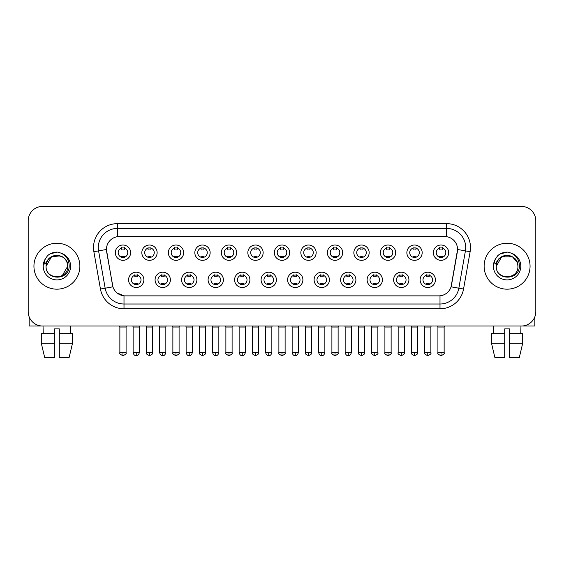 <?xml version="1.0" encoding="UTF-8"?>
<svg xmlns="http://www.w3.org/2000/svg" width="564" height="564" viewBox="0 0 564 564"><rect width="100%" height="100%" fill="white"/><g stroke="black" fill="none" stroke-linecap="round" stroke-linejoin="round"><path stroke-width="0.85" d="M170.384 279.85A7.656 7.656 0 0 1 162.728 287.499A7.656 7.656 0 0 1 155.079 279.85A7.656 7.656 0 0 1 162.728 272.193A7.656 7.656 0 0 1 170.384 279.85M157.948 279.85A4.787 4.787 0 0 0 162.728 284.63A4.787 4.787 0 0 0 167.515 279.85A4.787 4.787 0 0 0 162.728 275.063A4.787 4.787 0 0 0 157.948 279.85M196.892 279.85A7.656 7.656 0 0 1 189.236 287.499A7.656 7.656 0 0 1 181.58 279.85A7.656 7.656 0 0 1 189.236 272.193A7.656 7.656 0 0 1 196.892 279.85M184.449 279.85A4.787 4.787 0 0 0 189.236 284.63A4.787 4.787 0 0 0 194.016 279.85A4.787 4.787 0 0 0 189.236 275.063A4.787 4.787 0 0 0 184.449 279.85M223.393 279.85A7.656 7.656 0 0 1 215.737 287.499A7.656 7.656 0 0 1 208.088 279.85A7.656 7.656 0 0 1 215.737 272.193A7.656 7.656 0 0 1 223.393 279.85M210.957 279.85A4.787 4.787 0 0 0 215.737 284.63A4.787 4.787 0 0 0 220.524 279.85A4.787 4.787 0 0 0 215.737 275.063A4.787 4.787 0 0 0 210.957 279.85M249.901 279.85A7.656 7.656 0 0 1 242.245 287.499A7.656 7.656 0 0 1 234.589 279.85A7.656 7.656 0 0 1 242.245 272.193A7.656 7.656 0 0 1 249.901 279.85M237.458 279.85A4.787 4.787 0 0 0 242.245 284.63A4.787 4.787 0 0 0 247.025 279.85A4.787 4.787 0 0 0 242.245 275.063A4.787 4.787 0 0 0 237.458 279.85M276.402 279.85A7.656 7.656 0 0 1 268.746 287.499A7.656 7.656 0 0 1 261.09 279.85A7.656 7.656 0 0 1 268.746 272.193A7.656 7.656 0 0 1 276.402 279.85M263.966 279.85A4.787 4.787 0 0 0 268.746 284.63A4.787 4.787 0 0 0 273.533 279.85A4.787 4.787 0 0 0 268.746 275.063A4.787 4.787 0 0 0 263.966 279.85M302.91 279.85A7.656 7.656 0 0 1 295.254 287.499A7.656 7.656 0 0 1 287.598 279.85A7.656 7.656 0 0 1 295.254 272.193A7.656 7.656 0 0 1 302.91 279.85M290.467 279.85A4.787 4.787 0 0 0 295.254 284.63A4.787 4.787 0 0 0 300.034 279.85A4.787 4.787 0 0 0 295.254 275.063A4.787 4.787 0 0 0 290.467 279.85M329.411 279.85A7.656 7.656 0 0 1 321.755 287.499A7.656 7.656 0 0 1 314.099 279.85A7.656 7.656 0 0 1 321.755 272.193A7.656 7.656 0 0 1 329.411 279.85M316.975 279.85A4.787 4.787 0 0 0 321.755 284.63A4.787 4.787 0 0 0 326.542 279.85A4.787 4.787 0 0 0 321.755 275.063A4.787 4.787 0 0 0 316.975 279.85M355.912 279.85A7.656 7.656 0 0 1 348.263 287.499A7.656 7.656 0 0 1 340.607 279.85A7.656 7.656 0 0 1 348.263 272.193A7.656 7.656 0 0 1 355.912 279.85M343.476 279.85A4.787 4.787 0 0 0 348.263 284.63A4.787 4.787 0 0 0 353.043 279.85A4.787 4.787 0 0 0 348.263 275.063A4.787 4.787 0 0 0 343.476 279.85M382.42 279.85A7.656 7.656 0 0 1 374.764 287.499A7.656 7.656 0 0 1 367.108 279.85A7.656 7.656 0 0 1 374.764 272.193A7.656 7.656 0 0 1 382.42 279.85M369.984 279.85A4.787 4.787 0 0 0 374.764 284.63A4.787 4.787 0 0 0 379.551 279.85A4.787 4.787 0 0 0 374.764 275.063A4.787 4.787 0 0 0 369.984 279.85M408.921 279.85A7.656 7.656 0 0 1 401.272 287.499A7.656 7.656 0 0 1 393.616 279.85A7.656 7.656 0 0 1 401.272 272.193A7.656 7.656 0 0 1 408.921 279.85M396.485 279.85A4.787 4.787 0 0 0 401.272 284.63A4.787 4.787 0 0 0 406.052 279.85A4.787 4.787 0 0 0 401.272 275.063A4.787 4.787 0 0 0 396.485 279.85M435.429 279.85A7.656 7.656 0 0 1 427.773 287.499A7.656 7.656 0 0 1 420.117 279.85A7.656 7.656 0 0 1 427.773 272.193A7.656 7.656 0 0 1 435.429 279.85M422.986 279.85A4.787 4.787 0 0 0 427.773 284.63A4.787 4.787 0 0 0 432.56 279.85A4.787 4.787 0 0 0 427.773 275.063A4.787 4.787 0 0 0 422.986 279.85M143.883 279.85A7.656 7.656 0 0 1 136.227 287.499A7.656 7.656 0 0 1 128.571 279.85A7.656 7.656 0 0 1 136.227 272.193A7.656 7.656 0 0 1 143.883 279.85M131.44 279.85A4.787 4.787 0 0 0 136.227 284.63A4.787 4.787 0 0 0 141.014 279.85A4.787 4.787 0 0 0 136.227 275.063A4.787 4.787 0 0 0 131.44 279.85M157.13 252.672A7.656 7.656 0 0 1 149.481 260.328A7.656 7.656 0 0 1 141.825 252.672A7.656 7.656 0 0 1 149.481 245.016A7.656 7.656 0 0 1 157.13 252.672M144.694 252.672A4.787 4.787 0 0 0 149.481 257.459A4.787 4.787 0 0 0 154.261 252.672A4.787 4.787 0 0 0 149.481 247.892A4.787 4.787 0 0 0 144.694 252.672M183.638 252.672A7.656 7.656 0 0 1 175.982 260.328A7.656 7.656 0 0 1 168.326 252.672A7.656 7.656 0 0 1 175.982 245.016A7.656 7.656 0 0 1 183.638 252.672M171.202 252.672A4.787 4.787 0 0 0 175.982 257.459A4.787 4.787 0 0 0 180.769 252.672A4.787 4.787 0 0 0 175.982 247.892A4.787 4.787 0 0 0 171.202 252.672M210.139 252.672A7.656 7.656 0 0 1 202.49 260.328A7.656 7.656 0 0 1 194.834 252.672A7.656 7.656 0 0 1 202.49 245.016A7.656 7.656 0 0 1 210.139 252.672M197.703 252.672A4.787 4.787 0 0 0 202.49 257.459A4.787 4.787 0 0 0 207.27 252.672A4.787 4.787 0 0 0 202.49 247.892A4.787 4.787 0 0 0 197.703 252.672M236.647 252.672A7.656 7.656 0 0 1 228.991 260.328A7.656 7.656 0 0 1 221.335 252.672A7.656 7.656 0 0 1 228.991 245.016A7.656 7.656 0 0 1 236.647 252.672M224.204 252.672A4.787 4.787 0 0 0 228.991 257.459A4.787 4.787 0 0 0 233.778 252.672A4.787 4.787 0 0 0 228.991 247.892A4.787 4.787 0 0 0 224.204 252.672M263.148 252.672A7.656 7.656 0 0 1 255.499 260.328A7.656 7.656 0 0 1 247.843 252.672A7.656 7.656 0 0 1 255.499 245.016A7.656 7.656 0 0 1 263.148 252.672M250.712 252.672A4.787 4.787 0 0 0 255.499 257.459A4.787 4.787 0 0 0 260.279 252.672A4.787 4.787 0 0 0 255.499 247.892A4.787 4.787 0 0 0 250.712 252.672M289.656 252.672A7.656 7.656 0 0 1 282 260.328A7.656 7.656 0 0 1 274.344 252.672A7.656 7.656 0 0 1 282 245.016A7.656 7.656 0 0 1 289.656 252.672M277.213 252.672A4.787 4.787 0 0 0 282 257.459A4.787 4.787 0 0 0 286.787 252.672A4.787 4.787 0 0 0 282 247.892A4.787 4.787 0 0 0 277.213 252.672M316.157 252.672A7.656 7.656 0 0 1 308.501 260.328A7.656 7.656 0 0 1 300.852 252.672A7.656 7.656 0 0 1 308.501 245.016A7.656 7.656 0 0 1 316.157 252.672M303.721 252.672A4.787 4.787 0 0 0 308.501 257.459A4.787 4.787 0 0 0 313.288 252.672A4.787 4.787 0 0 0 308.501 247.892A4.787 4.787 0 0 0 303.721 252.672M342.665 252.672A7.656 7.656 0 0 1 335.009 260.328A7.656 7.656 0 0 1 327.353 252.672A7.656 7.656 0 0 1 335.009 245.016A7.656 7.656 0 0 1 342.665 252.672M330.222 252.672A4.787 4.787 0 0 0 335.009 257.459A4.787 4.787 0 0 0 339.796 252.672A4.787 4.787 0 0 0 335.009 247.892A4.787 4.787 0 0 0 330.222 252.672M369.166 252.672A7.656 7.656 0 0 1 361.51 260.328A7.656 7.656 0 0 1 353.861 252.672A7.656 7.656 0 0 1 361.51 245.016A7.656 7.656 0 0 1 369.166 252.672M356.73 252.672A4.787 4.787 0 0 0 361.51 257.459A4.787 4.787 0 0 0 366.297 252.672A4.787 4.787 0 0 0 361.51 247.892A4.787 4.787 0 0 0 356.73 252.672M395.674 252.672A7.656 7.656 0 0 1 388.018 260.328A7.656 7.656 0 0 1 380.362 252.672A7.656 7.656 0 0 1 388.018 245.016A7.656 7.656 0 0 1 395.674 252.672M383.231 252.672A4.787 4.787 0 0 0 388.018 257.459A4.787 4.787 0 0 0 392.798 252.672A4.787 4.787 0 0 0 388.018 247.892A4.787 4.787 0 0 0 383.231 252.672M422.175 252.672A7.656 7.656 0 0 1 414.519 260.328A7.656 7.656 0 0 1 406.87 252.672A7.656 7.656 0 0 1 414.519 245.016A7.656 7.656 0 0 1 422.175 252.672M409.739 252.672A4.787 4.787 0 0 0 414.519 257.459A4.787 4.787 0 0 0 419.306 252.672A4.787 4.787 0 0 0 414.519 247.892A4.787 4.787 0 0 0 409.739 252.672M448.683 252.672A7.656 7.656 0 0 1 441.027 260.328A7.656 7.656 0 0 1 433.371 252.672A7.656 7.656 0 0 1 441.027 245.016A7.656 7.656 0 0 1 448.683 252.672M436.24 252.672A4.787 4.787 0 0 0 441.027 257.459A4.787 4.787 0 0 0 445.807 252.672A4.787 4.787 0 0 0 441.027 247.892A4.787 4.787 0 0 0 436.24 252.672M130.629 252.672A7.656 7.656 0 0 1 122.973 260.328A7.656 7.656 0 0 1 115.317 252.672A7.656 7.656 0 0 1 122.973 245.016A7.656 7.656 0 0 1 130.629 252.672M118.193 252.672A4.787 4.787 0 0 0 122.973 257.459A4.787 4.787 0 0 0 127.76 252.672A4.787 4.787 0 0 0 122.973 247.892A4.787 4.787 0 0 0 118.193 252.672M100.448 289.022L93.871 251.706A23.921 23.921 0 0 1 117.425 223.633L446.575 223.633A23.921 23.921 0 0 1 470.129 251.706L463.552 289.022A23.921 23.921 0 0 1 439.998 308.79L124.002 308.79A23.921 23.921 0 0 1 100.448 289.022L112.92 286.822L106.617 251.713A12.916 12.916 0 0 1 119.335 236.549L444.665 236.549A12.916 12.916 0 0 1 457.383 251.713L451.475 285.201A12.916 12.916 0 0 1 438.757 295.874L125.243 295.874A12.916 12.916 0 0 1 112.525 285.201L106.42 249.492L98.58 250.874A19.134 19.134 0 0 1 117.425 228.42L446.575 228.42A19.134 19.134 0 0 1 465.42 250.874L458.842 288.197A19.134 19.134 0 0 1 439.998 304.01L124.002 304.01A19.134 19.134 0 0 1 105.158 288.197L98.58 250.874A19.134 19.134 0 0 1 98.291 247.554M33.939 266.215A22.962 22.962 0 0 0 56.908 289.177A22.962 22.962 0 0 0 79.869 266.215A22.962 22.962 0 0 0 56.908 243.246A22.962 22.962 0 0 0 33.939 266.215A22.962 22.962 0 0 0 56.908 289.177A22.962 22.962 0 0 0 79.869 266.215A22.962 22.962 0 0 0 56.908 243.246A22.962 22.962 0 0 0 33.939 266.215M484.131 266.215A22.962 22.962 0 0 0 507.092 289.177A22.962 22.962 0 0 0 530.061 266.215A22.962 22.962 0 0 0 507.092 243.246A22.962 22.962 0 0 0 484.131 266.215A22.962 22.962 0 0 0 507.092 289.177A22.962 22.962 0 0 0 530.061 266.215A22.962 22.962 0 0 0 507.092 243.246A22.962 22.962 0 0 0 484.131 266.215M117.425 223.633L117.425 236.69L446.575 236.69L446.575 223.633M106.42 249.464L106.561 247.554M438.757 295.874L125.243 295.874M124.002 308.79L124.002 295.818L117.108 292.991M465.42 250.874L457.58 249.492L451.08 286.822L458.842 288.197L465.42 250.874L470.129 251.706M451.475 285.201L451.397 285.61M112.603 285.61L112.525 285.201M535.8 220.764A14.354 14.354 0 0 0 521.446 206.41L42.554 206.41A14.354 14.354 0 0 0 28.2 220.764L28.2 311.659A14.354 14.354 0 0 0 42.554 326.013L521.446 326.013A14.354 14.354 0 0 0 535.8 311.659L535.8 220.764L535.8 311.659M28.2 220.764L28.2 311.659M521.446 206.41L42.554 206.41M42.554 326.013L521.446 326.013M121.542 257.734L121.542 256.049A3.673 3.673 0 0 0 124.411 256.049L124.411 257.734M122.973 352.521L119.864 352.521C119.237 353.515 120.273 354.552 122.973 355.63L122.973 352.521L126.082 352.521L126.082 327.021L119.864 327.021L119.61 326.013M126.082 327.021L126.336 326.013M124.411 247.61L124.411 249.295A3.673 3.673 0 0 0 121.542 249.295L121.542 247.61M134.789 284.912L134.789 283.227A3.673 3.673 0 0 0 137.658 283.227L137.658 284.912M136.227 352.521L133.118 352.521C133.661 354.735 134.697 355.771 136.227 355.63L136.227 352.521L139.336 352.521L139.336 327.021L133.118 327.021L132.864 326.013M139.336 327.021L139.59 326.013M137.658 274.781L137.658 276.466A3.673 3.673 0 0 0 134.789 276.466L134.789 274.781M148.043 257.734L148.043 256.049A3.673 3.673 0 0 0 150.912 256.049L150.912 257.734M149.481 352.521L146.372 352.521C145.738 353.515 146.774 354.552 149.481 355.63L149.481 352.521L152.59 352.521L152.59 327.021L146.372 327.021L146.118 326.013M152.59 327.021L152.837 326.013M150.912 247.61L150.912 249.295A3.673 3.673 0 0 0 148.043 249.295L148.043 247.61M174.551 257.734L174.551 256.049A3.673 3.673 0 0 0 177.42 256.049L177.42 257.734M175.982 352.521L172.873 352.521C172.246 353.515 173.282 354.552 175.982 355.63L175.982 352.521L179.091 352.521L179.091 327.021L172.873 327.021L172.619 326.013M179.091 327.021L179.345 326.013M177.42 247.61L177.42 249.295A3.673 3.673 0 0 0 174.551 249.295L174.551 247.61M201.052 257.734L201.052 256.049A3.673 3.673 0 0 0 203.921 256.049L203.921 257.734M202.49 352.521L199.374 352.521C198.747 353.515 199.783 354.552 202.49 355.63L202.49 352.521L205.599 352.521L205.599 327.021L199.374 327.021L199.127 326.013M205.599 327.021L205.846 326.013M203.921 247.61L203.921 249.295A3.673 3.673 0 0 0 201.052 249.295L201.052 247.61M227.553 257.734L227.553 256.049A3.673 3.673 0 0 0 230.429 256.049L230.429 257.734M228.991 352.521L225.882 352.521C225.247 353.515 226.284 354.552 228.991 355.63L228.991 352.521L232.1 352.521L232.1 327.021L225.882 327.021L225.628 326.013M232.1 327.021L232.354 326.013M230.429 247.61L230.429 249.295A3.673 3.673 0 0 0 227.553 249.295L227.553 247.61M161.297 284.912L161.297 283.227A3.673 3.673 0 0 0 164.166 283.227L164.166 284.912M162.728 352.521L159.619 352.521C160.162 354.735 161.198 355.771 162.728 355.63L162.728 352.521L165.837 352.521L165.837 327.021L159.619 327.021L159.372 326.013M165.837 327.021L166.091 326.013M164.166 274.781L164.166 276.466A3.673 3.673 0 0 0 161.297 276.466L161.297 274.781M187.798 284.912L187.798 283.227A3.673 3.673 0 0 0 190.667 283.227L190.667 284.912M189.236 352.521L186.127 352.521C186.67 354.735 187.706 355.771 189.236 355.63L189.236 352.521L192.345 352.521L192.345 327.021L186.127 327.021L185.873 326.013M192.345 327.021L192.599 326.013M190.667 274.781L190.667 276.466A3.673 3.673 0 0 0 187.798 276.466L187.798 274.781M214.306 284.912L214.306 283.227A3.673 3.673 0 0 0 217.175 283.227L217.175 284.912M215.737 352.521L212.628 352.521C213.171 354.735 214.207 355.771 215.737 355.63L215.737 352.521L218.846 352.521L218.846 327.021L212.628 327.021L212.381 326.013M218.846 327.021L219.1 326.013M217.175 274.781L217.175 276.466A3.673 3.673 0 0 0 214.306 276.466L214.306 274.781M46.593 262.958L46.079 266.215C45.487 280.9 69.245 280.632 69.168 266.215C69.21 260.244 66.545 255.915 61.18 253.208L57.944 252.15C54.045 251.918 50.605 253.06 47.63 255.584L45.684 258.382C44.493 260.385 44.232 262.331 44.901 264.22L48.384 259.052C51.627 255.809 55.491 254.738 59.967 255.837A10.815 10.815 0 0 0 46.593 262.958M67.095 262.591C63.732 251.241 45.437 254.554 46.093 266.215L51.5 256.846L59.974 255.844C64.797 257.558 67.384 261.019 67.722 266.215C68.385 280.167 45.43 280.167 46.093 266.215C45.43 252.263 68.385 252.263 67.722 266.215L62.315 275.577M47.665 255.562L49.851 253.997L57.013 252.108L49.851 253.997L47.665 255.562L49.851 253.997L57.013 252.108L49.851 253.997L47.665 255.562M496.778 262.958L496.264 266.215C495.671 280.9 519.437 280.632 519.352 266.215C519.402 260.244 516.737 255.915 511.365 253.208L508.136 252.15C504.237 251.918 500.797 253.06 497.822 255.584L495.869 258.382C494.684 260.385 494.424 262.331 495.086 264.22L498.576 259.052C501.819 255.809 505.682 254.738 510.159 255.837A10.815 10.815 0 0 0 496.778 262.958L496.278 266.215C495.615 252.263 518.57 252.263 517.907 266.215C518.57 280.167 495.615 280.167 496.278 266.215L501.685 256.846L512.5 256.846M517.287 262.591L512.5 256.846L510.159 255.837C514.988 257.558 517.576 261.019 517.907 266.215M497.85 255.562L500.042 253.997L507.205 252.108L500.042 253.997L497.85 255.562L500.042 253.997L507.205 252.108L500.042 253.997L497.85 255.562M29.159 316.813L29.159 326.013L84.656 326.013M534.841 316.813L534.841 326.013L479.344 326.013M54.511 333.669L54.511 343.236L41.299 343.236L44.697 357.59L41.299 343.236L41.299 333.669L54.511 333.669L54.511 328.882L59.298 328.882L59.298 333.669L72.509 333.669L72.509 343.236L69.111 357.59L72.509 343.236L59.298 343.236L59.298 333.669M70.782 326.013L70.57 333.669M54.511 343.236L54.511 357.59L44.697 357.59M69.111 357.59L59.298 357.59L59.298 343.236M43.033 326.013L43.238 333.669M504.702 333.669L504.702 343.236L491.491 343.236L494.889 357.59L491.491 343.236L491.491 333.669L504.702 333.669L504.702 328.882L509.489 328.882L509.489 333.669L522.701 333.669L522.701 343.236L519.303 357.59L522.701 343.236L509.489 343.236L509.489 333.669M520.967 326.013L520.762 333.669M504.702 343.236L504.702 357.59L494.889 357.59M519.303 357.59L509.489 357.59L509.489 343.236M493.218 326.013L493.429 333.669M254.061 257.734L254.061 256.049A3.673 3.673 0 0 0 256.93 256.049L256.93 257.734M255.499 352.521L252.383 352.521C251.756 353.515 252.792 354.552 255.499 355.63L255.499 352.521L258.608 352.521L258.608 327.021L252.383 327.021L252.136 326.013M258.608 327.021L258.855 326.013M256.93 247.61L256.93 249.295A3.673 3.673 0 0 0 254.061 249.295L254.061 247.61M280.562 257.734L280.562 256.049A3.673 3.673 0 0 0 283.438 256.049L283.438 257.734M282 352.521L278.891 352.521C278.256 353.515 279.293 354.552 282 355.63L282 352.521L285.109 352.521L285.109 327.021L278.891 327.021L278.637 326.013M285.109 327.021L285.363 326.013M283.438 247.61L283.438 249.295A3.673 3.673 0 0 0 280.562 249.295L280.562 247.61M307.07 257.734L307.07 256.049A3.673 3.673 0 0 0 309.939 256.049L309.939 257.734M308.501 352.521L305.392 352.521C304.764 353.515 305.801 354.552 308.501 355.63L308.501 352.521L311.617 352.521L311.617 327.021L305.392 327.021L305.145 326.013M311.617 327.021L311.864 326.013M309.939 247.61L309.939 249.295A3.673 3.673 0 0 0 307.07 249.295L307.07 247.61M240.807 284.912L240.807 283.227A3.673 3.673 0 0 0 243.676 283.227L243.676 284.912M242.245 352.521L239.136 352.521C239.679 354.735 240.715 355.771 242.245 355.63L242.245 352.521L245.354 352.521L245.354 327.021L239.136 327.021L238.882 326.013M245.354 327.021L245.608 326.013M243.676 274.781L243.676 276.466A3.673 3.673 0 0 0 240.807 276.466L240.807 274.781M267.315 284.912L267.315 283.227A3.673 3.673 0 0 0 270.184 283.227L270.184 284.912M268.746 352.521L265.637 352.521C266.18 354.735 267.216 355.771 268.746 355.63L268.746 352.521L271.855 352.521L271.855 327.021L265.637 327.021L265.39 326.013M271.855 327.021L272.109 326.013M270.184 274.781L270.184 276.466A3.673 3.673 0 0 0 267.315 276.466L267.315 274.781M293.816 284.912L293.816 283.227A3.673 3.673 0 0 0 296.685 283.227L296.685 284.912M295.254 352.521L292.145 352.521C292.688 354.735 293.724 355.771 295.254 355.63L295.254 352.521L298.363 352.521L298.363 327.021L292.145 327.021L291.891 326.013M298.363 327.021L298.61 326.013M296.685 274.781L296.685 276.466A3.673 3.673 0 0 0 293.816 276.466L293.816 274.781M333.571 257.734L333.571 256.049A3.673 3.673 0 0 0 336.447 256.049L336.447 257.734M335.009 352.521L331.9 352.521C331.265 353.515 332.302 354.552 335.009 355.63L335.009 352.521L338.118 352.521L338.118 327.021L331.9 327.021L331.646 326.013M338.118 327.021L338.372 326.013M336.447 247.61L336.447 249.295A3.673 3.673 0 0 0 333.571 249.295L333.571 247.61M360.079 257.734L360.079 256.049A3.673 3.673 0 0 0 362.948 256.049L362.948 257.734M361.51 352.521L358.401 352.521C357.773 353.515 358.81 354.552 361.51 355.63L361.51 352.521L364.626 352.521L364.626 327.021L358.401 327.021L358.154 326.013M364.626 327.021L364.873 326.013M362.948 247.61L362.948 249.295A3.673 3.673 0 0 0 360.079 249.295L360.079 247.61M386.58 257.734L386.58 256.049A3.673 3.673 0 0 0 389.449 256.049L389.449 257.734M388.018 352.521L384.909 352.521C384.274 353.515 385.311 354.552 388.018 355.63L388.018 352.521L391.127 352.521L391.127 327.021L384.909 327.021L384.655 326.013M391.127 327.021L391.381 326.013M389.449 247.61L389.449 249.295A3.673 3.673 0 0 0 386.58 249.295L386.58 247.61M413.088 257.734L413.088 256.049A3.673 3.673 0 0 0 415.957 256.049L415.957 257.734M414.519 352.521L411.41 352.521C410.782 353.515 411.819 354.552 414.519 355.63L414.519 352.521L417.628 352.521L417.628 327.021L411.41 327.021L411.163 326.013M417.628 327.021L417.882 326.013M415.957 247.61L415.957 249.295A3.673 3.673 0 0 0 413.088 249.295L413.088 247.61M439.589 257.734L439.589 256.049A3.673 3.673 0 0 0 442.458 256.049L442.458 257.734M441.027 352.521L437.918 352.521C437.283 353.515 438.32 354.552 441.027 355.63L441.027 352.521L444.136 352.521L444.136 327.021L437.918 327.021L437.664 326.013M444.136 327.021L444.39 326.013M442.458 247.61L442.458 249.295A3.673 3.673 0 0 0 439.589 249.295L439.589 247.61M320.324 284.912L320.324 283.227A3.673 3.673 0 0 0 323.193 283.227L323.193 284.912M321.755 352.521L318.646 352.521C319.189 354.735 320.225 355.771 321.755 355.63L321.755 352.521L324.864 352.521L324.864 327.021L318.646 327.021L318.392 326.013M324.864 327.021L325.118 326.013M323.193 274.781L323.193 276.466A3.673 3.673 0 0 0 320.324 276.466L320.324 274.781M346.825 284.912L346.825 283.227A3.673 3.673 0 0 0 349.694 283.227L349.694 284.912M348.263 352.521L345.154 352.521C345.697 354.735 346.733 355.771 348.263 355.63L348.263 352.521L351.372 352.521L351.372 327.021L345.154 327.021L344.9 326.013M351.372 327.021L351.619 326.013M349.694 274.781L349.694 276.466A3.673 3.673 0 0 0 346.825 276.466L346.825 274.781M373.333 284.912L373.333 283.227A3.673 3.673 0 0 0 376.202 283.227L376.202 284.912M374.764 352.521L371.655 352.521C371.027 353.515 372.064 354.552 374.764 355.63L374.764 352.521L377.873 352.521L377.873 327.021L371.655 327.021L371.401 326.013M377.873 327.021L378.127 326.013M376.202 274.781L376.202 276.466A3.673 3.673 0 0 0 373.333 276.466L373.333 274.781M399.834 284.912L399.834 283.227A3.673 3.673 0 0 0 402.703 283.227L402.703 284.912M401.272 352.521L398.163 352.521C397.528 353.515 398.565 354.552 401.272 355.63L401.272 352.521L404.381 352.521L404.381 327.021L398.163 327.021L397.909 326.013M404.381 327.021L404.628 326.013M402.703 274.781L402.703 276.466A3.673 3.673 0 0 0 399.834 276.466L399.834 274.781M426.342 284.912L426.342 283.227A3.673 3.673 0 0 0 429.211 283.227L429.211 284.912M427.773 352.521L424.664 352.521C424.036 353.515 425.073 354.552 427.773 355.63L427.773 352.521L430.882 352.521L430.882 327.021L424.664 327.021L424.41 326.013M430.882 327.021L431.136 326.013M429.211 274.781L429.211 276.466A3.673 3.673 0 0 0 426.342 276.466L426.342 274.781M439.998 295.818L439.998 308.79M93.871 251.706L98.58 250.874M458.842 288.197L463.552 289.022M45.684 258.382A13.684 13.684 0 0 0 56.908 279.899A13.684 13.684 0 0 0 61.18 253.208M495.869 258.382A13.684 13.684 0 0 0 507.092 279.899A13.684 13.684 0 0 0 511.365 253.208M119.864 352.521L119.864 327.021M126.082 352.521C126.717 353.515 125.68 354.552 122.973 355.63M133.118 352.521L133.118 327.021M139.336 352.521C138.793 354.735 137.757 355.771 136.227 355.63M146.372 352.521L146.372 327.021M152.59 352.521C153.218 353.515 152.181 354.552 149.481 355.63M172.873 352.521L172.873 327.021M179.091 352.521C179.726 353.515 178.689 354.552 175.982 355.63M199.374 352.521L199.374 327.021M205.599 352.521C206.227 353.515 205.19 354.552 202.49 355.63M225.882 352.521L225.882 327.021M232.1 352.521C232.735 353.515 231.698 354.552 228.991 355.63M159.619 352.521L159.619 327.021M165.837 352.521C165.294 354.735 164.258 355.771 162.728 355.63M186.127 352.521L186.127 327.021M192.345 352.521C191.802 354.735 190.766 355.771 189.236 355.63M212.628 352.521L212.628 327.021M218.846 352.521C218.303 354.735 217.267 355.771 215.737 355.63M252.383 352.521L252.383 327.021M258.608 352.521C259.236 353.515 258.199 354.552 255.499 355.63M278.891 352.521L278.891 327.021M285.109 352.521C285.744 353.515 284.707 354.552 282 355.63M305.392 352.521L305.392 327.021M311.617 352.521C312.244 353.515 311.208 354.552 308.501 355.63M239.136 352.521L239.136 327.021M245.354 352.521C244.811 354.735 243.775 355.771 242.245 355.63M265.637 352.521L265.637 327.021M271.855 352.521C271.312 354.735 270.276 355.771 268.746 355.63M292.145 352.521L292.145 327.021M298.363 352.521C297.82 354.735 296.784 355.771 295.254 355.63M331.9 352.521L331.9 327.021M338.118 352.521C338.752 353.515 337.716 354.552 335.009 355.63M358.401 352.521L358.401 327.021M364.626 352.521C365.253 353.515 364.217 354.552 361.51 355.63M384.909 352.521L384.909 327.021M391.127 352.521C391.754 353.515 390.718 354.552 388.018 355.63M411.41 352.521L411.41 327.021M417.628 352.521C418.262 353.515 417.226 354.552 414.519 355.63M437.918 352.521L437.918 327.021M444.136 352.521C444.763 353.515 443.727 354.552 441.027 355.63M318.646 352.521L318.646 327.021M324.864 352.521C324.321 354.735 323.285 355.771 321.755 355.63M345.154 352.521L345.154 327.021M351.372 352.521C350.829 354.735 349.793 355.771 348.263 355.63M371.655 352.521L371.655 327.021M377.873 352.521C378.507 353.515 377.471 354.552 374.764 355.63M398.163 352.521L398.163 327.021M404.381 352.521C405.008 353.515 403.972 354.552 401.272 355.63M424.664 352.521L424.664 327.021M430.882 352.521C431.516 353.515 430.48 354.552 427.773 355.63"/></g></svg>
